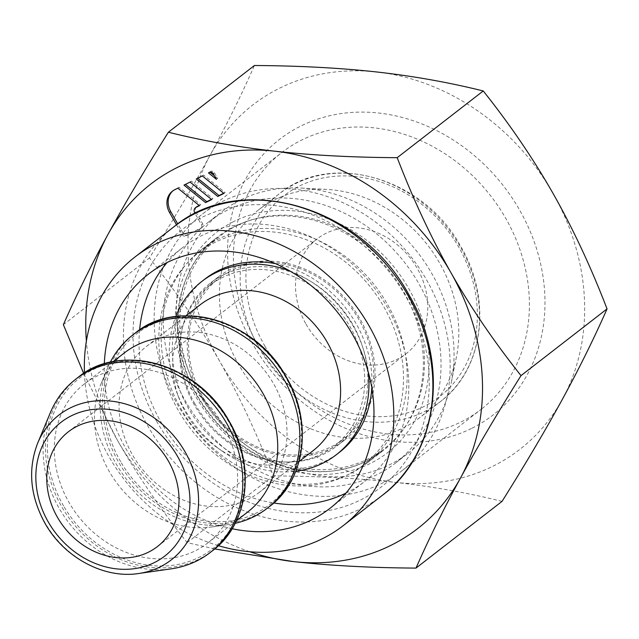 <?xml version="1.0" encoding="UTF-8"?>
<svg xmlns="http://www.w3.org/2000/svg" width="639" height="639" viewBox="0 0 639 639"><rect width="100%" height="100%" fill="white"/><g stroke="black" fill="none" stroke-linecap="round" stroke-linejoin="round"><path stroke-width="0.48" stroke-dasharray="3.19 2.4" d="M233.547 221.629A139.454 118.83 -127.8 0 0 232.668 222.068A139.454 118.83 -127.8 0 0 195.622 396.364A139.454 118.83 -127.8 0 0 370.788 463.219A139.454 118.83 -127.8 0 0 371.666 462.772A139.454 118.83 -127.8 0 0 408.704 288.477A139.454 118.83 -127.8 0 0 233.547 221.629M502.038 501.383C467.828 492.861 432.379 486.535 395.677 482.413A217.899 185.677 52.2 0 1 219.361 360.708A217.899 185.677 52.2 0 1 209.967 155.501A217.899 185.677 52.2 0 1 279.059 88.462A217.899 185.677 52.2 0 1 376.882 71.991A217.899 185.677 52.2 0 1 553.198 193.697A217.899 185.677 52.2 0 1 562.592 398.904A217.899 185.677 52.2 0 1 493.5 465.943A217.899 185.677 52.2 0 1 395.677 482.413C358.87 478.355 318.054 476.191 273.212 475.919C257.15 434.153 239.194 395.749 219.361 360.708C199.424 325.738 176.108 291.496 149.406 257.98C172.865 220.607 193.05 186.444 209.967 155.501C226.789 124.621 241.606 94.62 254.418 65.505M363.471 464.912A134.374 114.501 -127.8 0 1 178.201 410.222A134.374 114.501 52.2 0 1 198.801 252.541A134.374 114.501 52.2 0 1 384.071 307.231A134.374 114.501 -127.8 0 1 363.471 464.912L384.502 448.61A134.374 114.501 -127.8 0 0 405.094 290.929A134.374 114.501 52.2 0 0 219.824 236.23A134.374 114.501 52.2 0 0 199.232 393.92A134.374 114.501 -127.8 0 0 384.502 448.61M139.606 329.916A148.168 126.258 52.2 0 0 160.421 421.101A148.168 126.258 -127.8 0 0 273.796 502.973M345.899 493.124A148.168 126.258 -127.8 0 0 364.717 481.415A148.168 126.258 -127.8 0 0 387.426 307.535A148.168 126.258 52.2 0 0 183.129 247.221A148.168 126.258 52.2 0 0 167.106 262.533M194.919 403.848A103.143 87.886 52.2 0 1 210.726 282.813A103.143 87.886 52.2 0 1 352.936 324.788A103.143 87.886 52.2 0 1 337.12 445.822A103.143 87.886 52.2 0 1 194.919 403.848M232.133 528.717A148.168 126.258 -127.8 0 1 125.571 448.123A148.168 126.258 52.2 0 1 104.301 363.847M84.46 372.912A169.958 144.821 52.2 0 0 108.878 456.47A169.958 144.821 -127.8 0 0 218.41 545.674M202.124 398.257A103.143 87.886 -127.8 0 0 344.333 440.231A103.143 87.886 -127.8 0 0 360.14 319.196A103.143 87.886 -127.8 0 0 217.939 277.222A103.143 87.886 -127.8 0 0 202.124 398.257M401.771 470.879A162.554 138.511 52.2 0 0 419.567 268.58A162.554 138.511 52.2 0 0 222.18 201.62A162.554 138.511 -127.8 0 0 202.555 213.961A162.554 138.511 -127.8 0 0 184.759 416.269A162.554 138.511 -127.8 0 0 382.146 483.22A162.554 138.511 52.2 0 0 401.771 470.879L481.015 409.431A162.554 138.511 52.2 0 1 461.398 421.772A162.554 138.511 -127.8 0 1 264.011 354.821A162.554 138.511 -127.8 0 1 281.807 152.513A162.554 138.511 -127.8 0 1 301.424 140.173A162.554 138.511 52.2 0 1 498.811 207.132A162.554 138.511 52.2 0 1 481.015 409.431M208.697 221.885A152.529 129.973 52.2 0 0 185.318 400.877A152.529 129.973 -127.8 0 0 395.629 462.963A152.529 129.973 -127.8 0 0 419.008 283.964A152.529 129.973 52.2 0 0 208.697 221.885L221.717 211.789A152.529 129.973 52.2 0 1 300.761 188.042A152.529 129.973 52.2 0 1 432.02 273.875A152.529 129.973 -127.8 0 1 451.334 382.234A152.529 129.973 -127.8 0 1 408.64 452.867A152.529 129.973 -127.8 0 1 198.338 390.788A152.529 129.973 52.2 0 1 221.717 211.789M249.721 551.729A217.899 185.677 52.2 0 1 117.225 439.904A217.899 185.677 52.2 0 1 86.385 341.082M350.611 473.419A135.101 115.116 -127.8 0 0 366.922 463.163A135.101 115.116 -127.8 0 0 381.715 295.026A135.101 115.116 -127.8 0 0 217.659 239.377A135.101 115.116 -127.8 0 0 201.357 249.633A135.101 115.116 -127.8 0 0 186.564 417.77A135.101 115.116 -127.8 0 0 350.611 473.419M176.524 224.824L182.059 234.569A2.907 2.476 -127.8 0 0 185.717 235.967L200.742 228.45A2.907 2.476 -127.8 0 0 201.093 228.235A2.907 2.476 -127.8 0 0 201.533 224.824L195.103 213.498M214.728 548.933L187.171 542.631C160.469 509.115 137.153 474.873 117.225 439.904L83.669 373.416M63.365 324.692L149.406 257.98M187.171 542.631L273.212 475.919M472.053 428.194A174.319 148.536 -127.8 0 0 519.811 210.391A174.319 148.536 -127.8 0 0 300.506 126.21A174.319 148.536 -127.8 0 0 252.74 344.006A174.319 148.536 -127.8 0 0 472.053 428.194M196.612 206.828A4.361 3.714 -127.8 0 0 195.949 211.94L202.739 223.89A2.907 2.476 52.2 0 1 202.291 227.3A2.907 2.476 52.2 0 1 201.94 227.524L186.915 235.04A2.907 2.476 52.2 0 1 183.265 233.634L177.754 223.93M172.953 190.789A18.156 15.472 52.2 0 1 173.536 190.31A18.156 15.472 52.2 0 1 175.733 188.928L179.048 187.267L200.638 204.744L199.184 205.47M177.85 188.201L179.048 187.267M199.44 205.678L200.638 204.744M185.438 184.399L191.293 181.141L212.883 198.617L211.421 199.344M197.683 178.273L203.529 175.022L225.12 192.499L223.666 193.226M209.951 172.179L210.782 171.388A2.907 2.476 52.2 0 1 214.44 172.794L217.603 178.377L214.4 175.781M183.984 185.126L185.19 184.2M190.087 182.075L191.293 181.141M211.677 199.552L212.883 198.617M196.229 179L197.427 178.073M202.331 175.949L203.529 175.022M223.922 193.425L225.12 192.499M216.405 179.303L217.603 178.377M208.466 172.881L209.672 171.947M306.001 324.141A72.63 61.895 -127.8 0 0 406.148 353.702A72.63 61.895 -127.8 0 0 417.283 268.468A72.63 61.895 52.2 0 0 317.136 238.898A72.63 61.895 52.2 0 0 306.001 324.141M326.689 189.408A131.466 112.025 52.2 0 0 258.555 209.88A131.466 112.025 52.2 0 0 238.403 364.158A131.466 112.025 -127.8 0 0 419.671 417.666A131.466 112.025 -127.8 0 0 456.462 356.778A131.466 112.025 -127.8 0 0 439.824 263.388A131.466 112.025 52.2 0 0 326.689 189.408L300.761 188.042M359.03 319.756A101.689 86.648 -127.8 0 0 218.826 278.364A101.689 86.648 -127.8 0 0 203.242 397.698A101.689 86.648 -127.8 0 0 343.447 439.089A101.689 86.648 -127.8 0 0 359.03 319.756M209.816 285.353A101.689 86.648 52.2 0 0 194.224 404.687A101.689 86.648 -127.8 0 0 334.429 446.078A101.689 86.648 -127.8 0 0 350.02 326.745A101.689 86.648 52.2 0 0 209.816 285.353L218.826 278.364M204.919 279.043A109.676 93.454 52.2 0 0 188.106 407.746A109.676 93.454 -127.8 0 0 339.325 452.388M371.802 387.753A109.676 93.454 -127.8 0 0 356.139 323.685A109.676 93.454 52.2 0 0 275.609 263.691M200.111 304.827A92.248 78.605 52.2 0 0 178.96 398.129A92.248 78.605 52.2 0 0 185.965 413.082A92.248 78.605 -127.8 0 0 217.524 447.867L222.62 451.446A109.676 93.454 -127.8 0 1 185.102 410.078A109.676 93.454 52.2 0 1 176.763 392.306A109.676 93.454 52.2 0 1 175.829 316.505M289.691 270.896A109.676 93.454 52.2 0 1 353.135 326.01A109.676 93.454 -127.8 0 1 368.336 372.313M222.62 451.446A109.676 93.454 -127.8 0 0 295.801 471.231M217.524 447.867A92.248 78.605 -127.8 0 0 313.158 450.623M259.554 492.19A92.248 78.605 -127.8 0 1 132.369 454.641A92.248 78.605 52.2 0 1 146.507 346.394A92.248 78.605 52.2 0 1 273.692 383.935A92.248 78.605 -127.8 0 1 259.554 492.19L298.996 461.598M247.772 511.959A100.65 85.77 -127.8 0 1 212.028 526.919A100.65 85.77 -127.8 0 1 108.989 470.991A100.65 85.77 52.2 0 1 101.034 383.767L107.336 368.607A109.676 93.454 52.2 0 0 116.01 463.65A109.676 93.454 -127.8 0 0 228.275 524.595A109.676 93.454 -127.8 0 0 235.168 523.325M107.336 368.607A109.676 93.454 52.2 0 1 110.275 362.257M101.034 383.767A100.65 85.77 52.2 0 1 124.421 352.872M84.276 384.007A100.65 85.77 52.2 0 0 68.844 502.118A100.65 85.77 -127.8 0 0 207.627 543.086A100.65 85.77 -127.8 0 0 223.051 424.975A100.65 85.77 52.2 0 0 84.276 384.007L113.087 361.666M50.257 412.866A109.676 93.454 52.2 0 0 58.932 507.909A109.676 93.454 -127.8 0 0 171.196 568.846M138.743 573.495A91.657 78.102 52.2 0 1 45.265 523.165A91.657 78.102 52.2 0 1 44.922 522.566A91.657 78.102 52.2 0 1 37.669 443.146M212.555 550.682A109.676 93.454 52.2 0 1 61.887 507.007A109.676 93.454 52.2 0 1 61.336 506.04A109.676 93.454 52.2 0 1 78.142 377.337M63.596 505.976A108.223 92.216 52.2 0 1 63.045 505.018A108.223 92.216 52.2 0 1 92.28 370.013A108.223 92.216 52.2 0 1 228.307 421.117A108.223 92.216 52.2 0 1 228.85 422.067A108.223 92.216 52.2 0 1 199.624 557.072A108.223 92.216 52.2 0 1 63.596 505.976M269.634 506.431A109.676 93.454 52.2 0 1 118.966 462.756A109.676 93.454 52.2 0 1 118.415 461.789A109.676 93.454 52.2 0 1 135.22 333.079M120.675 461.717A108.223 92.216 52.2 0 1 120.124 460.767A108.223 92.216 52.2 0 1 149.358 325.762A108.223 92.216 52.2 0 1 285.385 376.858A108.223 92.216 52.2 0 1 285.929 377.817A108.223 92.216 52.2 0 1 256.702 512.821A108.223 92.216 52.2 0 1 120.675 461.717M259.937 349.477A131.466 112.025 52.2 0 1 259.138 348.079A131.466 112.025 52.2 0 1 279.283 193.809A131.466 112.025 52.2 0 1 459.745 245.919A131.466 112.025 52.2 0 1 460.551 247.317A131.466 112.025 52.2 0 1 440.399 401.596A131.466 112.025 52.2 0 1 259.937 349.477M265.049 346.362A127.105 108.31 52.2 0 1 264.274 345.012A127.105 108.31 52.2 0 1 298.501 186.508A127.105 108.31 52.2 0 1 458.235 246.239A127.105 108.31 52.2 0 1 459.01 247.589A127.105 108.31 52.2 0 1 424.783 406.1A127.105 108.31 52.2 0 1 265.049 346.362M233.035 227.228A135.101 115.116 52.2 0 1 233.882 226.797A135.101 115.116 52.2 0 1 397.937 282.446A135.101 115.116 52.2 0 1 383.144 450.583A135.101 115.116 52.2 0 1 367.689 460.407A135.101 115.116 52.2 0 1 366.834 460.839A135.101 115.116 52.2 0 1 202.787 405.19A135.101 115.116 52.2 0 1 217.579 237.053A135.101 115.116 52.2 0 1 233.035 227.228M156.499 421.077A162.697 138.639 -127.8 0 0 361.195 499.65A162.697 138.639 -127.8 0 0 405.765 296.376A162.697 138.639 52.2 0 0 201.077 217.803A162.697 138.639 52.2 0 0 156.499 421.077M382.274 495.369A169.958 144.821 -127.8 0 1 147.936 426.189A169.958 144.821 52.2 0 1 173.984 226.741M182.059 234.569L183.265 233.634M174.527 189.863L175.733 188.928M194.743 212.867L195.949 211.94M201.533 224.824L202.739 223.89M200.742 228.45L201.94 227.524M185.717 235.967L186.915 235.04M213.234 173.728L214.44 172.794M209.584 172.322L210.782 171.388M258.555 209.88L279.283 193.809C330.722 150.884 423.17 177.586 460.2 245.44L460.999 246.83C492.573 300.25 483.523 369.677 440.399 401.596L419.671 417.666M366.922 463.163L383.144 450.583L367.034 460.719C319.268 486.087 248.731 465.567 210.111 414.24C164.199 357.848 168.313 272.757 217.579 237.053L201.357 249.633M148.288 274.243L183.129 247.221M329.868 508.428L364.717 481.415M344.333 440.231L337.12 445.822M217.939 277.222L210.726 282.813M202.555 213.961L281.807 152.513M172.338 191.237L173.536 190.31M201.093 228.235L202.291 227.3M157.41 546.569L406.148 353.702M68.397 431.772L317.136 238.898M456.462 356.778L451.334 382.234M395.629 462.963L408.64 452.867M198.801 252.541L219.824 236.23M334.429 446.078L343.447 439.089M178.96 398.129L176.763 392.306M146.507 346.394L185.957 315.802M212.028 526.919L228.275 524.595M207.627 543.086L236.438 520.753"/><path stroke-width="0.96" d="M86.385 341.082A217.899 185.677 52.2 0 1 107.823 234.697C124.741 203.745 144.925 169.583 168.384 132.217C202.587 140.74 238.043 147.066 274.746 151.187A217.899 185.677 52.2 0 1 451.054 272.893C470.991 307.862 494.306 342.105 521.009 375.62L607.05 308.901C594.23 338.023 579.413 368.024 562.592 398.904C545.674 429.855 525.49 464.01 502.038 501.383L415.997 568.095C371.147 567.823 330.331 565.659 293.533 561.609A217.899 185.677 52.2 0 1 249.721 551.729M168.384 132.217L254.418 65.505C299.268 65.777 340.092 67.942 376.882 71.991C413.593 76.121 449.041 82.439 483.244 90.962C509.946 124.485 533.269 158.728 553.198 193.697C573.039 228.738 590.987 267.142 607.05 308.901M214.728 548.933L293.533 561.609A217.899 185.677 -127.8 0 0 391.356 545.139A217.899 185.677 -127.8 0 0 460.455 478.1C443.634 508.979 428.809 538.981 415.997 568.095M521.009 375.62C497.549 412.994 477.365 447.148 460.455 478.1A217.899 185.677 52.2 0 0 451.054 272.893C431.221 237.852 413.265 199.448 397.202 157.681C352.361 157.41 311.544 155.245 274.746 151.187A217.899 185.677 -127.8 0 0 176.923 167.658A217.899 185.677 -127.8 0 0 107.823 234.697C91.01 265.576 76.185 295.569 63.365 324.692L83.669 373.416M273.796 502.973A148.168 126.258 -127.8 0 0 345.899 493.124M139.606 329.916A148.168 126.258 52.2 0 1 167.106 262.533M104.301 363.847A148.168 126.258 52.2 0 1 148.288 274.243A148.168 126.258 52.2 0 1 352.584 334.548A148.168 126.258 -127.8 0 1 329.868 508.428A148.168 126.258 -127.8 0 1 232.133 528.717M218.41 545.674A169.958 144.821 -127.8 0 0 343.223 525.649A169.958 144.821 -127.8 0 0 369.27 326.202A169.958 144.821 52.2 0 0 134.933 257.022L173.984 226.741A169.958 144.821 52.2 0 1 408.329 295.921A169.958 144.821 -127.8 0 1 382.274 495.369L343.223 525.649M84.46 372.912A169.958 144.821 52.2 0 1 134.933 257.022M195.103 213.498L194.743 212.867A4.361 3.714 -127.8 0 1 195.414 207.755A4.361 3.714 -127.8 0 1 195.941 207.427L199.44 205.678L177.85 188.201L174.527 189.863A18.156 15.472 -127.8 0 0 172.338 191.237A18.156 15.472 -127.8 0 0 169.551 212.547L176.524 224.824M190.087 182.075L183.984 185.126L205.574 202.603L211.677 199.552L190.087 182.075M202.331 175.949L196.229 179L217.819 196.477L223.922 193.425L202.331 175.949M216.405 179.303L213.234 173.728A2.907 2.476 -127.8 0 0 209.584 172.322L208.466 172.881L216.405 179.303M397.202 157.681L483.244 90.962M177.754 223.93L170.757 211.613A18.156 15.472 52.2 0 1 172.953 190.789M199.184 205.47L197.139 206.493A4.361 3.714 -127.8 0 0 196.612 206.828L195.414 207.755M211.421 199.344L206.78 201.676L185.438 184.399M223.666 193.226L219.017 195.55L197.683 178.273M214.4 175.781L209.951 172.179M205.574 202.603L206.78 201.676M217.819 196.477L219.017 195.55M57.27 517.007A72.63 61.895 -127.8 0 0 157.41 546.569A72.63 61.895 -127.8 0 0 168.544 461.334A72.63 61.895 52.2 0 0 68.397 431.772A72.63 61.895 52.2 0 0 57.27 517.007M295.801 471.231A109.676 93.454 -127.8 0 0 336.322 454.72L339.325 452.388A109.676 93.454 -127.8 0 0 371.802 387.753M175.829 316.505A109.676 93.454 52.2 0 1 201.916 281.368L204.919 279.043A109.676 93.454 52.2 0 1 275.609 263.691M201.916 281.368A109.676 93.454 52.2 0 1 289.691 270.896M336.322 454.72A109.676 93.454 -127.8 0 0 368.336 372.313M298.996 461.598L313.158 450.623A92.248 78.605 -127.8 0 0 327.296 342.376A92.248 78.605 52.2 0 0 200.111 304.827L185.957 315.802M235.168 523.325A109.676 93.454 -127.8 0 0 267.23 508.293A109.676 93.454 -127.8 0 0 284.043 379.582A109.676 93.454 52.2 0 0 132.816 334.948L135.22 333.079A109.676 93.454 52.2 0 1 285.889 376.754A109.676 93.454 52.2 0 1 286.44 377.721A109.676 93.454 52.2 0 1 269.634 506.431C305.354 480.025 312.982 422.243 286.591 377.561L286.04 376.595C255.105 319.692 177.81 297.423 135.22 333.079M110.275 362.257A109.676 93.454 52.2 0 1 132.816 334.948M113.087 361.666L124.421 352.872A100.65 85.77 52.2 0 1 263.196 393.84A100.65 85.77 -127.8 0 1 247.772 511.959L236.438 520.753M75.745 379.199A109.676 93.454 52.2 0 0 50.257 412.866L37.669 443.146A91.657 78.102 52.2 0 1 106.905 400.765A91.657 78.102 52.2 0 1 184.998 451.717A91.657 78.102 52.2 0 1 185.342 452.316A91.657 78.102 52.2 0 1 138.743 573.495L171.196 568.846A109.676 93.454 -127.8 0 0 210.151 552.551A109.676 93.454 -127.8 0 0 226.965 423.841A109.676 93.454 52.2 0 0 75.745 379.199L78.142 377.337A109.676 93.454 52.2 0 1 228.81 421.013A109.676 93.454 52.2 0 1 229.369 421.98A109.676 93.454 52.2 0 1 212.555 550.682C248.275 524.284 255.904 466.502 229.513 421.82L228.962 420.853C198.026 363.95 120.731 341.681 78.142 377.337M48.388 522.159A84.644 72.119 52.2 0 1 48.069 521.608A84.644 72.119 52.2 0 1 71.009 415.973A84.644 72.119 52.2 0 1 177.426 456.174A84.644 72.119 52.2 0 1 177.746 456.733A84.644 72.119 52.2 0 1 154.798 562.36A84.644 72.119 52.2 0 1 48.388 522.159M169.551 212.547L170.757 211.613M195.941 207.427L197.139 206.493M138.743 573.495C103.997 579.022 64.188 557.559 45.097 523.461L44.754 522.862C30.073 495.752 27.717 469.178 37.669 443.146M173.984 226.741C241.262 170.621 361.906 206.357 409.08 295.114C449.848 364.078 438.218 453.93 382.274 495.369M267.23 508.293L269.634 506.431M210.151 552.551L212.555 550.682"/></g></svg>
